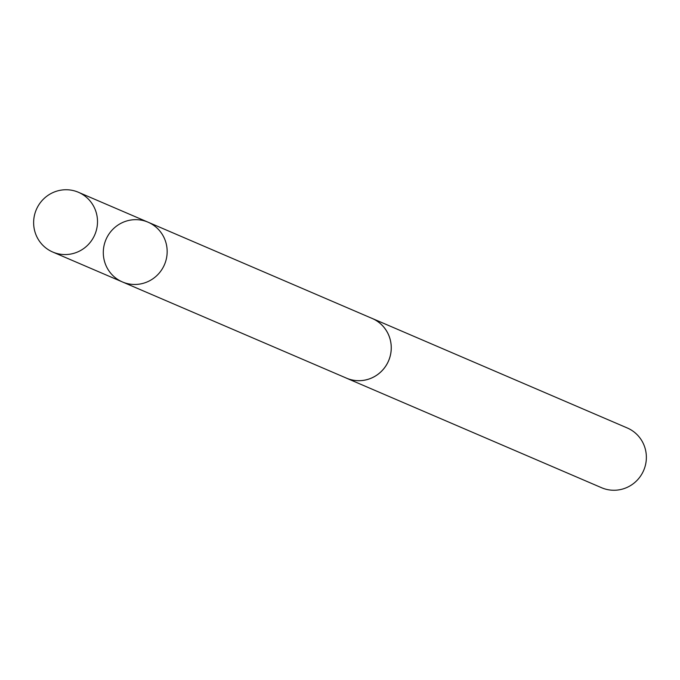 <?xml version="1.0" encoding="UTF-8"?>
<svg xmlns="http://www.w3.org/2000/svg" width="680" height="680" viewBox="0 0 680 680"><rect width="100%" height="100%" fill="white"/><g stroke="black" fill="none" stroke-linecap="round" stroke-linejoin="round"><path stroke-width="1.02" d="M148.061 222.19L372.147 318.444A32.495 31.807 113.2 0 1 390.873 352.716A32.495 31.807 113.2 0 1 362.797 380.434A32.495 31.807 113.2 0 1 346.502 378.156L122.4 281.936A32.512 31.824 -66.8 0 0 164.475 264.622A32.512 31.824 -66.8 0 0 148.061 222.19A32.512 31.824 -66.8 0 0 131.75 219.912A32.512 31.824 -66.8 0 0 103.666 247.648A32.512 31.824 -66.8 0 0 122.4 281.936A32.512 31.824 -66.8 0 0 164.475 264.622A32.512 31.824 -66.8 0 0 148.061 222.19L78.404 192.27A32.521 31.833 113.2 0 1 97.138 226.567A32.521 31.833 113.2 0 1 69.046 254.311A32.521 31.833 113.2 0 1 52.742 252.033A32.521 31.833 113.2 0 1 34 217.736A32.521 31.833 113.2 0 1 62.092 189.992A32.521 31.833 113.2 0 1 78.404 192.27M371.059 317.968A32.521 31.833 113.2 0 1 372.155 318.418A32.521 31.833 113.2 0 1 390.898 352.716A32.521 31.833 113.2 0 1 362.797 380.46A32.521 31.833 113.2 0 1 346.494 378.182A32.521 31.833 113.2 0 1 345.414 377.689M372.155 318.418L627.258 427.966A32.521 31.833 113.2 0 1 646 462.264A32.521 31.833 113.2 0 1 617.908 490.008A32.521 31.833 113.2 0 1 601.596 487.73L346.494 378.182M122.4 281.936L52.742 252.033"/></g></svg>
